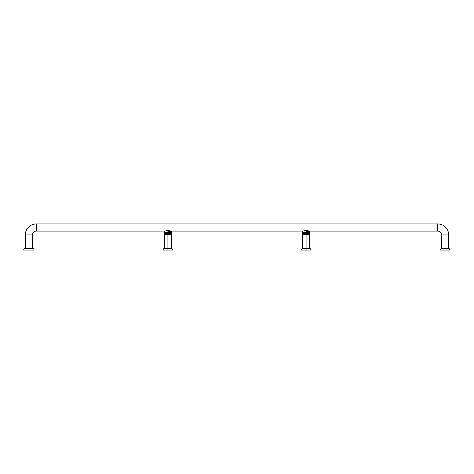 <?xml version="1.0" encoding="UTF-8"?>
<svg xmlns="http://www.w3.org/2000/svg" width="474" height="474" viewBox="0 0 474 474"><rect width="100%" height="100%" fill="white"/><g stroke="black" fill="none" stroke-linecap="round" stroke-linejoin="round"><path stroke-width="0.71" d="M443.753 248.53L449.139 248.554L441.021 248.554L448.677 248.53L448.665 234.926L441.495 234.926L441.495 248.53L441.495 234.926L448.665 234.926A11.009 11.009 0 0 0 437.656 223.918L437.656 231.087A3.839 3.839 0 0 1 441.495 234.926A3.839 3.839 0 0 0 437.656 231.087L309.101 231.087L437.656 231.087L437.656 223.918A11.009 11.009 0 0 1 448.665 234.926L448.665 248.53M448.89 248.554L441.021 248.554L439.86 250.082L449.986 250.082A1.582 1.487 -90 0 0 448.89 248.554A1.582 1.487 90 0 1 449.986 250.082L449.139 248.554M449.986 250.082L439.931 250.082M32.979 248.554L24.861 248.554L32.979 248.554A1.582 1.582 0 0 1 34.14 250.082L23.7 250.082A1.582 1.582 0 0 1 24.861 248.554A1.582 1.582 0 0 0 23.7 250.082L34.14 250.082A1.582 1.582 0 0 0 32.979 248.554L24.861 248.554M306.086 248.53L306.086 234.476L306.086 248.53M309.617 250.082L306.086 250.082L306.086 248.554L302.033 248.554A0.705 0.705 0 0 1 302.216 248.53A0.705 0.705 0 0 0 302.033 248.554L310.144 248.554A0.705 0.705 0 0 0 309.955 248.53L302.216 248.53L309.955 248.53A0.705 0.705 0 0 1 310.144 248.554L306.086 248.554L306.086 250.082L311.305 250.082L310.144 248.554M306.086 250.082L300.866 250.082L306.086 250.082M304.047 230.808L303.988 230.82C305.807 229.973 310.209 231.365 308.882 231.016C310.209 231.365 305.807 229.973 303.988 230.814L302.999 231.116L303.988 230.814M302.169 232.479L302.169 233.569L302.169 232.479L306.086 232.479L302.169 232.479L302.791 231.466A5.024 4.752 -90 0 1 303.295 231.016A5.024 4.752 90 0 0 302.791 231.46L302.999 231.116M306.086 231.466L309.569 231.466L306.086 231.466L306.086 232.479L306.086 231.466M310.002 232.479L306.086 232.479L310.002 232.479L310.002 233.569L310.002 232.479L309.101 231.087M302.169 233.569L310.002 233.569L302.169 233.569A1.41 1.41 0 0 0 302.335 234.227L309.842 234.227A1.41 1.41 0 0 0 310.002 233.569A1.41 1.41 0 0 1 309.842 234.227A1.718 1.718 0 0 1 309.676 234.476L302.495 234.476A1.718 1.718 0 0 1 302.335 234.227A1.41 1.41 0 0 1 302.169 233.569M309.676 234.476A1.718 1.718 0 0 0 309.842 234.227L302.335 234.227A1.718 1.718 0 0 0 302.495 234.476L309.676 234.476L309.67 248.53M302.501 234.476L302.501 235.827M167.915 248.53L167.915 234.476L167.915 248.53M171.44 250.082L167.915 250.082L167.915 248.554L163.856 248.554A0.705 0.705 0 0 1 164.045 248.53A0.705 0.705 0 0 0 163.856 248.554L171.967 248.554A0.705 0.705 0 0 0 171.784 248.53L164.045 248.53L171.784 248.53A0.705 0.705 0 0 1 171.967 248.554L167.915 248.554L167.915 250.082L173.134 250.082L171.967 248.554M167.915 250.082L162.695 250.082L167.915 250.082M165.87 230.808L165.811 230.82C167.636 229.973 172.038 231.365 170.705 231.016C172.038 231.365 167.636 229.973 165.811 230.814L164.822 231.116L165.811 230.814M163.998 232.479L163.998 233.569L163.998 232.479L167.915 232.479L163.998 232.479L164.614 231.466A5.024 4.752 -90 0 1 165.118 231.016A5.024 4.752 90 0 0 164.614 231.46L164.822 231.116M167.915 231.466L171.398 231.466L167.915 231.466L167.915 232.479L167.915 231.466M171.831 232.479L167.915 232.479L171.831 232.479L171.831 233.569L171.831 232.479L170.93 231.087L303.07 231.087L170.93 231.087M163.998 233.569L171.831 233.569L163.998 233.569A1.41 1.41 0 0 0 164.158 234.227L171.665 234.227A1.41 1.41 0 0 0 171.831 233.569A1.41 1.41 0 0 1 171.665 234.227A1.718 1.718 0 0 1 171.505 234.476L164.324 234.476A1.718 1.718 0 0 1 164.158 234.227A1.41 1.41 0 0 1 163.998 233.569M171.505 234.476A1.718 1.718 0 0 0 171.665 234.227L164.158 234.227A1.718 1.718 0 0 0 164.324 234.476L171.505 234.476L171.499 248.53M164.33 234.476L164.33 235.827M25.335 234.926L25.335 248.53L25.335 234.926A11.009 11.009 0 0 1 36.344 223.918L437.656 223.918L36.344 223.918A11.009 11.009 0 0 0 25.335 234.926L32.505 234.926L25.335 234.926M32.505 248.53L32.505 234.926L32.505 248.53M36.344 231.087A3.839 3.839 0 0 0 32.505 234.926A3.839 3.839 0 0 1 36.344 231.087L36.344 223.918L36.344 231.087L164.899 231.087L36.344 231.087M302.501 248.53L302.501 235.691M302.033 248.554L300.866 250.082M309.089 231.093L308.242 230.82C306.086 230.494 306.767 230.364 304.012 230.802L302.999 231.122M164.33 248.53L164.33 235.691M163.856 248.554L162.695 250.082M170.913 231.093L170.96 231.099C171.345 231.371 169.325 230.014 165.841 230.802L164.828 231.122"/></g></svg>
